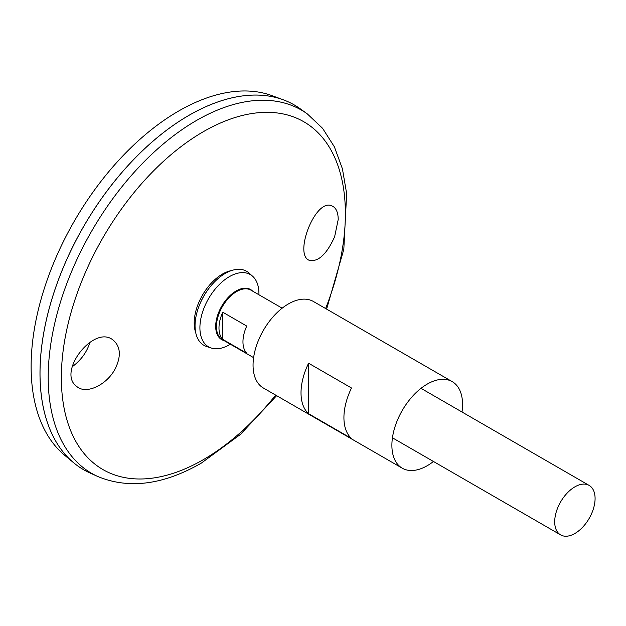 <?xml version="1.0" encoding="UTF-8"?>
<svg xmlns="http://www.w3.org/2000/svg" width="626" height="626" viewBox="0 0 626 626"><rect width="100%" height="100%" fill="white"/><g stroke="black" fill="none" stroke-linecap="round" stroke-linejoin="round"><path stroke-width="0.94" d="M433.458 461.479A49.978 28.851 -60 0 1 427.229 465.713A49.978 28.851 -60 0 1 402.244 468.185A49.978 28.851 -60 0 1 402.236 410.484A49.978 28.851 -60 0 1 452.215 381.625A49.978 28.851 -60 0 1 462.011 412.018M402.244 468.185L263.413 388.034A49.978 28.851 -60 0 1 263.405 330.325A49.978 28.851 -60 0 1 313.383 301.474L452.215 381.625M351.499 438.49L308.595 413.716A49.978 28.851 -60 0 1 308.595 363.229L351.499 388.003A49.978 28.851 120 0 0 351.499 438.49M308.595 413.716L308.595 363.229M334.636 236.738C326.827 253.976 318.501 261.879 309.667 260.447C293.023 255.557 315.551 197.206 332.14 206.001C336.084 207.809 338.11 212.3 338.22 219.468L334.636 236.738M115.677 367.822C121.1 356.03 120.466 346.976 113.775 340.654C94.839 322.985 56.34 372.282 76.755 386.461C86.114 394.983 107.602 384.716 115.677 367.822M307.28 113.877A209.741 121.092 -60 0 0 91.646 231.158A209.741 121.092 -60 0 0 97.899 476.55L89.909 472.951A210.618 121.6 -60 0 1 83.634 226.534A210.618 121.6 -60 0 1 300.175 108.76L307.28 113.877L322.601 128.33L334.386 146.844L342.414 168.793L346.647 193.575L343.815 249.344L326.608 309.103M40.017 373.299A210.579 121.577 -60 0 1 188.927 115.372M83.626 469.727A210.618 121.6 -60 0 1 73.665 462.77A210.618 121.6 -60 0 1 83.61 226.518A210.618 121.6 -60 0 1 283.242 99.784A210.618 121.6 -60 0 1 294.236 104.925M73.665 462.77L64.462 455.102A208.568 120.419 -60 0 1 74.314 221.15A208.568 120.419 -60 0 1 271.997 95.645L283.242 99.784M90.058 342.039L88.642 345.943C85.512 353.956 80.05 360.889 72.248 366.742M230.36 344.222A41.739 24.093 -60 0 1 229.421 344.777A41.739 24.093 -60 0 1 211.197 348.025L206.611 346.522A42.732 24.672 -60 0 1 199.451 305.089L199.819 304.173A38.616 22.293 -60 0 1 208.967 288.336L209.569 287.553A42.732 24.672 -60 0 1 249.031 273.038L252.63 276.262A41.739 24.093 -60 0 1 258.914 294.752M199.451 305.089A42.732 24.672 -60 0 1 209.569 287.553M211.197 348.025A41.739 24.093 -60 0 1 208.552 298.657A41.739 24.093 -60 0 1 252.63 276.262M574.895 533.477A28.561 16.487 -60 0 1 560.614 534.894A28.561 16.487 -60 0 1 560.614 501.919A28.561 16.487 -60 0 1 589.176 485.432A28.561 16.487 -60 0 1 593.55 508.312A28.561 16.487 -60 0 1 574.895 533.477M222.77 312.217L246.746 326.06A28.561 16.487 120 0 0 246.746 353.244L222.77 339.402A28.561 16.487 -60 0 1 222.77 312.217L222.77 339.402M275.636 395.092A200.836 115.951 -60 0 1 203.364 459.64A200.836 115.951 -60 0 1 63.602 347.328A200.836 115.951 -60 0 1 252.849 113.392A200.836 115.951 -60 0 1 325.614 308.532M195.695 332.539A39.892 23.029 -60 0 1 202.464 295.143A39.892 23.029 -60 0 1 231.464 270.581M224.139 340.63A28.921 16.699 -60 0 1 221.682 306.239A28.921 16.699 -60 0 1 252.701 291.168M253.608 357.649L222.371 339.613A28.561 16.487 -60 0 1 222.371 306.63A28.561 16.487 -60 0 1 250.932 290.143L282.17 308.18M97.899 476.55C128.933 489.336 163.386 484.876 201.251 463.162L240.501 434.374L276.629 395.671M589.176 485.432L421.001 388.339M560.614 534.894L392.439 437.801"/></g></svg>
